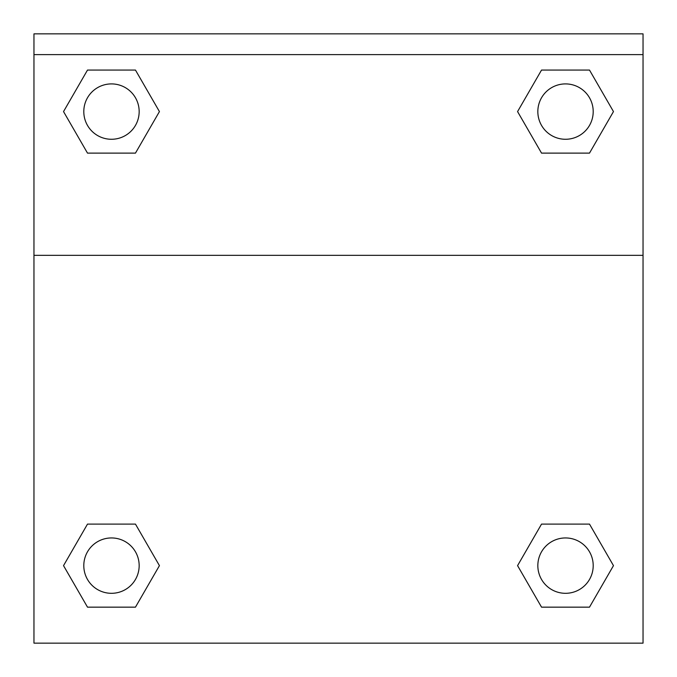 <?xml version="1.0" encoding="UTF-8"?>
<svg xmlns="http://www.w3.org/2000/svg" width="677" height="677" viewBox="0 0 677 677"><rect width="100%" height="100%" fill="white"/><g stroke="black" fill="none" stroke-linecap="round" stroke-linejoin="round"><path stroke-width="1.02" d="M589.498 607.159L541.541 607.159L589.498 607.159L541.541 607.159L517.567 565.633L541.541 524.1L562.325 524.1L541.541 524.1L517.567 565.633L541.541 524.1L589.498 524.1L541.541 524.1L589.498 524.1L613.472 565.633L589.498 607.159L613.472 565.633M87.502 524.1L63.528 565.633L87.502 524.1L135.459 524.1L87.502 524.1L135.459 524.1L114.675 524.1L135.459 524.1L159.433 565.633L158.646 566.987M87.502 70.061L135.459 70.061L87.502 70.061L135.459 70.061L159.433 111.587L135.459 153.12L114.675 153.12L135.459 153.12L159.433 111.587L135.459 153.12L87.502 153.12L135.459 153.12L87.502 153.12L63.528 111.587L87.502 70.061L63.528 111.587M589.498 153.12L541.541 153.12L589.498 153.12L613.472 111.587L589.498 153.12L541.541 153.12L517.567 111.587L518.354 110.233M643.04 54.617L643.04 33.85L33.96 33.85L33.96 54.617L643.04 54.617L643.04 643.15L33.96 643.15L33.96 54.617M159.433 565.633L135.459 607.159L87.502 607.159L135.459 607.159L87.502 607.159L63.528 565.633M33.96 255.331L643.04 255.331M541.541 70.061L589.498 70.061L541.541 70.061L517.567 111.587L541.541 70.061L589.498 70.061L613.472 111.587M593.204 565.633A27.689 27.689 0 0 0 551.679 541.651A27.689 27.689 0 0 0 551.679 589.608A27.689 27.689 0 0 0 593.204 565.633M139.166 565.633A27.689 27.689 0 0 0 97.64 541.651A27.689 27.689 0 0 0 97.64 589.608A27.689 27.689 0 0 0 139.166 565.633M593.204 111.587A27.689 27.689 0 0 0 551.679 87.612A27.689 27.689 0 0 0 551.679 135.569A27.689 27.689 0 0 0 593.204 111.587M139.166 111.587A27.689 27.689 0 0 0 97.64 87.612A27.689 27.689 0 0 0 97.64 135.569A27.689 27.689 0 0 0 139.166 111.587M541.541 524.1L562.325 524.1M114.675 524.1L135.459 524.1M562.325 153.12L541.541 153.12M135.459 153.12L114.675 153.12"/></g></svg>
